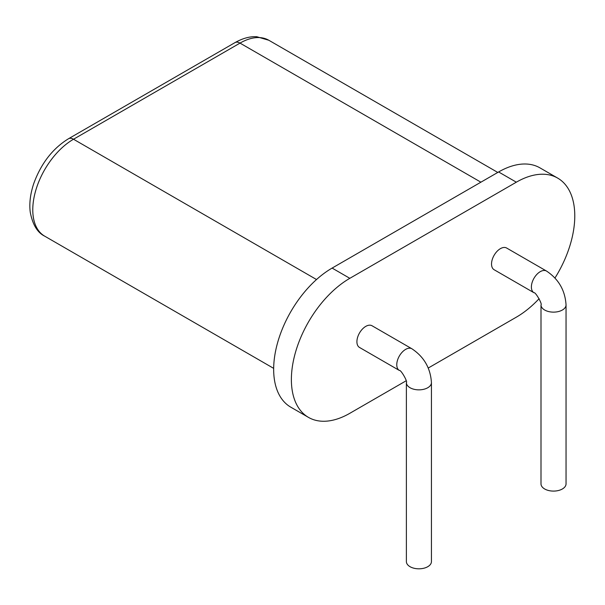 <?xml version="1.0" encoding="UTF-8"?>
<svg xmlns="http://www.w3.org/2000/svg" width="605" height="605" viewBox="0 0 605 605"><rect width="100%" height="100%" fill="white"/><g stroke="black" fill="none" stroke-linecap="round" stroke-linejoin="round"><path stroke-width="0.91" d="M410.054 566.696A12.523 7.23 0 0 0 423.704 568.261A12.523 7.23 0 0 0 431.433 561.584L431.433 382.625A12.523 7.23 0 0 1 423.704 389.302A12.523 7.23 0 0 1 410.054 387.737A12.523 7.23 0 0 1 406.386 382.625L406.386 561.584A12.523 7.23 0 0 0 410.054 566.696M399.361 370.457L359.506 347.452A12.523 7.23 -60 0 1 356.912 341.719A12.523 7.23 -60 0 1 362.38 329.112A12.523 7.23 -60 0 1 372.03 325.755L411.884 348.767A12.523 7.23 120 0 0 402.234 352.125A12.523 7.23 120 0 0 396.767 364.724A12.523 7.23 120 0 0 399.361 370.457C400.767 369.405 407.989 382.005 406.386 382.625M491.532 263.999A12.523 7.23 -60 0 1 497 251.393A12.523 7.23 -60 0 1 506.65 248.035L546.504 271.048A12.523 7.23 120 0 0 536.847 274.405A12.523 7.23 120 0 0 531.387 287.004A12.523 7.23 120 0 0 533.981 292.737L494.126 269.732A12.523 7.23 -60 0 1 491.532 263.999M406.159 380.779L349.826 413.298A82.666 47.727 -60 0 1 308.497 417.397A82.666 47.727 -60 0 1 295.83 351.157A82.666 47.727 -60 0 1 349.826 278.315L516.33 182.188A82.666 47.727 -60 0 1 557.659 178.089A82.666 47.727 -60 0 1 554.982 277.99M539.123 298.673A82.666 47.727 -60 0 1 516.33 317.171L428.249 368.029M516.33 182.188L498.618 171.956A82.666 47.727 -60 0 1 539.947 167.865L557.659 178.089M498.618 171.956L332.115 268.083A82.666 47.727 -60 0 0 278.111 340.933A82.666 47.727 -60 0 0 290.786 407.173L308.497 417.397M540.999 304.905L540.999 483.864A12.523 7.23 0 0 0 544.666 488.976A12.523 7.23 0 0 0 558.317 490.542A12.523 7.23 0 0 0 566.046 483.864L566.046 304.905A12.523 7.23 0 0 1 558.317 311.583A12.523 7.23 0 0 1 544.666 310.017A12.523 7.23 0 0 1 540.999 304.905C542.602 304.285 535.38 291.686 533.981 292.737M349.826 278.315L332.115 268.083M480.899 182.188L240.011 43.106A57.611 33.26 -60 0 1 268.817 40.255L497.779 172.44M316.521 279.533L73.515 139.233L240.011 43.106A10.02 5.785 -120 0 0 235.005 42.615C242.764 38.244 250.046 36.285 256.83 36.739L268.817 40.255M273.672 368.362L44.709 236.169A57.611 33.26 -60 0 1 35.877 190.008A57.611 33.26 -60 0 1 73.515 139.233A10.02 5.785 -120 0 0 68.501 138.742L235.005 42.615M411.884 348.767C423.992 356.821 430.51 368.105 431.433 382.625M546.504 271.048C558.612 279.102 565.123 290.385 566.046 304.905M44.709 236.169C37.457 232.66 32.64 224.674 30.25 212.219C29.138 203.499 30.295 193.963 33.736 183.595C41.087 163.456 52.68 148.497 68.501 138.742"/></g></svg>
